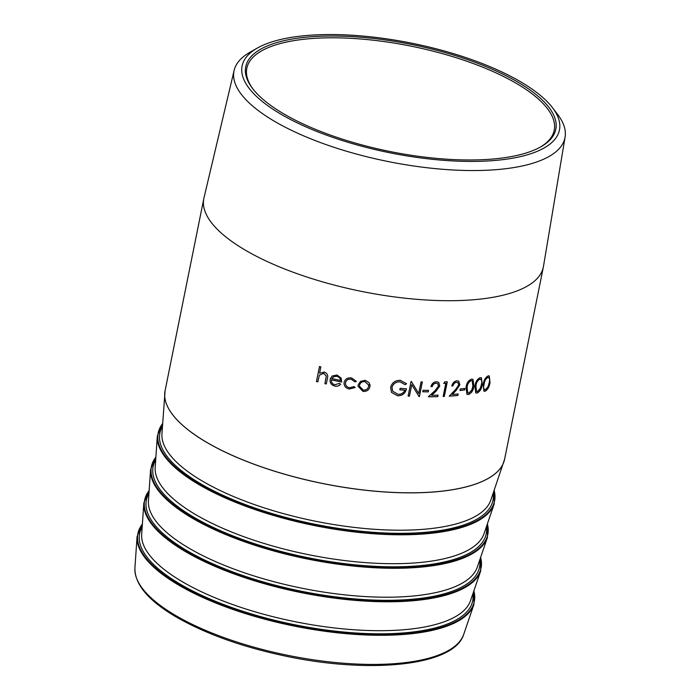 <?xml version="1.0" encoding="UTF-8"?>
<svg xmlns="http://www.w3.org/2000/svg" width="700" height="700" viewBox="0 0 700 700"><rect width="100%" height="100%" fill="white"/><g stroke="black" fill="none" stroke-linecap="round" stroke-linejoin="round"><path stroke-width="1.05" d="M452.681 159.539A158.156 54.6 -168.6 0 1 252.639 88.603A158.156 54.6 -168.6 0 1 411.565 44.468A158.156 54.6 -168.6 0 1 540.977 146.746A158.156 54.6 -168.6 0 1 452.681 159.539M347.655 35A161.866 55.877 -168.6 0 1 552.387 107.59A161.866 55.877 -168.6 0 1 389.734 152.766A161.866 55.877 -168.6 0 1 257.294 48.09A161.866 55.877 -168.6 0 1 347.655 35M540.234 147.157A156.791 54.127 11.4 0 0 554.225 130.235A156.791 54.127 11.4 0 0 349.072 38.229A156.791 54.127 11.4 0 0 246.82 68.25A156.791 54.127 11.4 0 0 253.155 89.276M552.387 107.59L557.611 114.398A168.814 58.275 -168.6 0 1 565.093 137.095L543.471 266.394A173.18 59.78 -168.6 0 1 543.349 267.067A173.18 59.78 -168.6 0 1 361.769 291.445A173.18 59.78 -168.6 0 1 203.822 198.607A173.18 59.78 -168.6 0 1 203.971 197.934L234.141 70.359A168.814 58.275 -168.6 0 1 249.839 52.343L257.294 48.09M480.156 377.659L481.425 377.79L482.274 384.606C481.705 388.745 479.964 391.562 477.05 393.067L475.755 392.928L474.924 386.05C475.449 381.946 477.199 379.146 480.156 377.659M471.52 379.137L472.981 379.365L473.918 386.225C473.366 390.373 471.537 393.146 468.414 394.546L466.961 394.31L466.034 387.389C466.55 383.267 468.379 380.52 471.52 379.137M464.931 388.439L464.625 389.944A173.18 59.78 -168.6 0 1 459.952 390.469L460.25 388.964A173.18 59.78 -168.6 0 0 464.931 388.439M452.287 394.467A173.18 59.78 -168.6 0 0 458.159 393.96L457.852 395.465A173.18 59.78 -168.6 0 1 449.216 396.156L455.42 389.725L458.701 385.026L457.887 382.585L456.566 382.296C454.746 382.594 453.53 383.801 452.926 385.901A173.18 59.78 -168.6 0 1 451.762 385.98C452.594 382.996 454.317 381.264 456.934 380.783L458.762 381.168L459.847 384.808L456.251 390.294L452.287 394.467L456.155 390.233L459.751 384.738L458.71 381.141M447.291 381.771L444.334 396.428A173.18 59.78 -168.6 0 1 443.144 396.48L445.795 383.329A173.18 59.78 -168.6 0 1 443.73 383.408L444.824 381.876A173.18 59.78 -168.6 0 0 447.291 381.771M431.664 395.255A173.18 59.78 -168.6 0 0 438.086 395.159L437.78 396.655A173.18 59.78 -168.6 0 1 428.356 396.76L434.998 390.67L438.506 386.137L437.745 383.731L436.118 383.206C434.131 383.39 432.828 384.519 432.206 386.61A173.18 59.78 -168.6 0 1 430.946 386.61C431.786 383.635 433.632 382.007 436.485 381.701L438.725 382.392L439.757 385.989L435.925 391.3L431.664 395.255L435.846 391.239L439.679 385.928L438.681 382.366M428.558 390.364L428.251 391.869A173.18 59.78 -168.6 0 1 422.774 391.781L423.08 390.285A173.18 59.78 -168.6 0 0 428.558 390.364M409.439 396.2L411.757 384.685L419.09 396.602A173.18 59.78 -168.6 0 0 419.387 396.611L422.345 381.955A173.18 59.78 -168.6 0 1 421.041 381.911L418.714 393.453L411.346 381.483A173.18 59.78 -168.6 0 1 411.066 381.465L408.109 396.121A173.18 59.78 -168.6 0 0 409.439 396.2L409.386 396.13A173.014 59.728 -168.6 0 1 408.118 396.06M391.457 392.332L390.618 387.275C392.061 382.559 395.308 380.249 400.356 380.336L406.543 383.723L405.178 384.711L400.015 381.832C395.938 381.762 393.269 383.609 392 387.354L392.63 391.178L397.95 394.266C401.179 394.467 403.48 393.111 404.845 390.206A173.18 59.78 -168.6 0 1 399.831 389.839L400.137 388.334A173.18 59.78 -168.6 0 0 406.49 388.797C405.352 393.488 402.369 395.815 397.53 395.762L391.493 392.394L397.486 395.701C402.316 395.754 405.309 393.426 406.446 388.736M369.18 382.734L369.967 386.767C368.961 390.119 366.616 391.659 362.959 391.387L358.041 386.243L358.146 384.904L360.483 381.369L365.199 380.301L369.18 382.734M355.04 381.894L351.26 379.26C348.32 378.84 346.412 379.925 345.52 382.515C345.319 385.28 346.666 387.012 349.562 387.713L354.095 386.592L355.127 387.52L349.274 389.025C345.555 388.115 343.831 385.892 344.094 382.358C345.231 378.901 347.743 377.44 351.627 377.965L356.361 381.421L355.04 381.894L351.26 379.199C348.329 378.787 346.421 379.873 345.529 382.463L345.52 382.515M340.594 384.239C339.062 385.963 337.111 386.584 334.74 386.085C331.249 385.017 329.717 382.751 330.146 379.295L332.168 376.014L337.006 375.007L341.162 378.088L341.652 382.06A173.18 59.78 -168.6 0 1 331.485 379.864C331.205 382.34 332.325 383.959 334.828 384.729L339.474 383.373L340.594 384.239M320.854 366.861L319.576 373.205L324.284 372.059C327.294 373.266 328.326 375.419 327.399 378.499L326.296 383.967A173.18 59.78 -168.6 0 1 324.914 383.644L326.261 376.127L323.776 373.31L319.392 375.2L317.826 381.885A173.18 59.78 -168.6 0 1 316.453 381.535L319.48 366.502A173.18 59.78 -168.6 0 0 320.854 366.861M488.162 375.865L489.3 375.926L490 382.672C489.414 386.794 487.769 389.664 485.056 391.274L483.919 391.204L483.21 384.396C483.761 380.301 485.415 377.457 488.162 375.865M565.093 137.095A168.814 58.275 -168.6 0 1 387.966 161.516A168.814 58.275 -168.6 0 1 234.141 70.359M489.239 375.9L489.869 382.611C489.282 386.741 487.637 389.611 484.934 391.213L483.858 391.178M488.591 377.387L487.769 377.3C485.651 378.656 484.4 380.931 484.015 384.116C483.088 387.45 483.508 389.314 485.266 389.707M487.769 377.3L487.891 377.361C485.774 378.717 484.523 380.984 484.137 384.178C483.21 387.511 483.63 389.375 485.398 389.76L484.54 389.672M485.398 389.76L488.023 386.689L489.134 382.909C490.017 379.592 489.606 377.746 487.891 377.361L488.53 377.352M326.305 383.915A173.014 59.728 -168.6 0 1 324.94 383.591L326.287 376.075L323.803 373.266L319.428 375.148M317.835 381.832A173.014 59.728 -168.6 0 1 316.488 381.491L319.506 366.511M340.602 384.186C339.071 385.91 337.129 386.523 334.757 386.033C331.275 384.956 329.744 382.699 330.172 379.243L330.531 378.07M341.661 382.007A173.014 59.728 -168.6 0 1 331.502 379.811L331.485 379.864M340.524 380.459L340.533 380.398C340.331 378.227 339.098 376.854 336.831 376.285L333.707 376.644L331.896 378.578A173.18 59.78 -168.6 0 0 340.524 380.459C340.314 378.28 339.08 376.906 336.814 376.338L333.707 376.644M333.681 376.696L331.896 378.578M355.127 387.467L349.283 388.973C345.564 388.062 343.84 385.84 344.111 382.296M356.361 381.36L355.049 381.841M369.959 384.493L369.959 386.715C368.944 390.058 366.608 391.598 362.95 391.326L358.041 386.19M368.576 384.904L364.919 381.561C362.11 381.369 360.325 382.55 359.546 385.088L359.476 386.207L363.221 390.075C366.012 390.285 367.797 389.121 368.567 386.575L368.576 384.939L364.928 381.614C362.119 381.43 360.325 382.611 359.555 385.149L359.467 386.172M405.178 384.711L399.971 381.771C395.902 381.701 393.234 383.547 391.965 387.293L392.595 391.116M404.845 390.206L404.801 390.145A173.014 59.728 -168.6 0 1 399.849 389.777M406.499 383.652L405.134 384.641M411.294 381.421L418.714 393.453M422.266 381.955L419.326 396.55A173.014 59.728 -168.6 0 1 419.055 396.541M411.757 384.685L409.386 396.13M428.479 390.364L428.19 391.799A173.014 59.728 -168.6 0 1 422.783 391.72M437.99 395.159L437.701 396.594A173.014 59.728 -168.6 0 1 428.426 396.69M437.719 383.705L436.039 383.145C434.053 383.32 432.749 384.457 432.127 386.549A173.014 59.728 -168.6 0 1 430.955 386.549M447.195 381.771L444.255 396.366A173.014 59.728 -168.6 0 1 443.152 396.41M445.795 383.329L445.707 383.259A173.014 59.728 -168.6 0 1 443.783 383.338M458.045 393.969L457.756 395.404A173.014 59.728 -168.6 0 1 449.295 396.086M457.844 382.559L456.479 382.235C454.65 382.533 453.434 383.731 452.83 385.84A173.014 59.728 -168.6 0 1 451.78 385.91M464.809 388.447L464.52 389.874A173.014 59.728 -168.6 0 1 459.961 390.39M472.92 379.33L473.804 386.164C473.252 390.311 471.424 393.085 468.309 394.485L466.909 394.275M472.185 380.774L471.144 380.572C468.72 381.771 467.338 383.976 466.996 387.179L467.679 392.822M468.755 393.041L471.73 390.145L472.903 386.391L472.238 380.8L471.258 380.634C468.834 381.824 467.451 384.029 467.101 387.24L467.731 392.849L468.755 393.041M481.373 377.764L482.151 384.545C481.591 388.684 479.85 391.51 476.927 393.006L475.702 392.892M480.69 379.234L479.762 379.102C477.488 380.371 476.166 382.611 475.808 385.805L476.42 391.405M477.383 391.562L480.191 388.57L481.329 384.808C482.23 381.5 481.749 379.619 479.885 379.155C477.601 380.433 476.28 382.672 475.921 385.866L476.481 391.44L477.383 391.562M479.762 379.102L480.629 379.199M473.926 604.476A171.99 59.369 -168.6 0 1 294.289 626.089A171.99 59.369 -168.6 0 1 137.077 536.559L134.907 568.05A167.886 57.96 11.4 0 0 288.374 655.445A167.886 57.96 11.4 0 0 463.715 634.349L473.926 604.476L473.979 590.581M142.38 524.09A171.596 59.238 11.4 0 0 192.972 592.113A171.596 59.238 11.4 0 0 362.434 634.191A171.596 59.238 11.4 0 0 473.856 590.931M472.903 593.731A169.899 58.651 -168.6 0 1 294.569 624.724A169.899 58.651 -168.6 0 1 142.179 527.048M480.673 570.972A171.99 59.369 -168.6 0 1 369.224 601.317A171.99 59.369 -168.6 0 1 143.832 503.055L141.68 534.31A167.921 57.969 11.4 0 0 361.734 630.236A167.921 57.969 11.4 0 0 470.549 600.617L480.673 570.972L480.734 557.077M149.135 490.595A171.596 59.238 11.4 0 0 199.727 558.617A171.596 59.238 11.4 0 0 369.189 600.696A171.596 59.238 11.4 0 0 480.611 557.428M479.657 560.227A169.899 58.651 -168.6 0 1 301.324 591.22A169.899 58.651 -168.6 0 1 148.934 493.544M487.427 537.477A171.99 59.369 -168.6 0 1 375.979 567.814A171.99 59.369 -168.6 0 1 150.588 469.56L148.435 500.806A167.921 57.969 11.4 0 0 368.489 596.741A167.921 57.969 11.4 0 0 477.304 567.122L487.427 537.477L487.489 523.582M155.89 457.091A171.596 59.238 11.4 0 0 206.482 525.114A171.596 59.238 11.4 0 0 375.944 567.192A171.596 59.238 11.4 0 0 487.366 523.933M486.412 526.733A169.899 58.651 -168.6 0 1 308.079 557.725A169.899 58.651 -168.6 0 1 155.689 460.049M494.183 503.983A171.99 59.369 -168.6 0 1 382.734 534.319A171.99 59.369 -168.6 0 1 157.334 436.056L155.19 467.311A167.921 57.969 11.4 0 0 375.244 563.238A167.921 57.969 11.4 0 0 484.059 533.619L494.183 503.983L494.244 490.088M162.645 423.596A171.596 59.238 11.4 0 0 213.237 491.619A171.596 59.238 11.4 0 0 382.699 533.697A171.596 59.238 11.4 0 0 494.121 490.429M493.168 493.229A169.899 58.651 -168.6 0 1 314.834 524.23A169.899 58.651 -168.6 0 1 162.444 426.545M504.298 460.504A173.18 59.78 -168.6 0 1 503.895 461.834A173.18 59.78 -168.6 0 1 391.668 492.38A173.18 59.78 -168.6 0 1 164.719 393.444A173.18 59.78 -168.6 0 1 164.859 392.061M165.086 390.714L161.945 433.808A167.921 57.969 11.4 0 0 381.999 529.742A167.921 57.969 11.4 0 0 490.814 500.124L504.613 459.174A173.18 59.78 11.4 0 1 391.685 492.336A173.18 59.78 11.4 0 1 165.086 390.714L203.822 198.607M543.349 267.067L504.613 459.174M134.907 568.05C134.645 584.229 148.181 600.407 175.508 616.577C205.651 634.016 243.233 647.386 288.251 656.688C372.899 674.091 454.501 665.367 463.715 634.349M162.671 423.229L157.334 436.056M155.916 456.724L150.588 469.56M149.161 490.227L143.832 503.055M142.406 523.722L137.077 536.559"/></g></svg>
